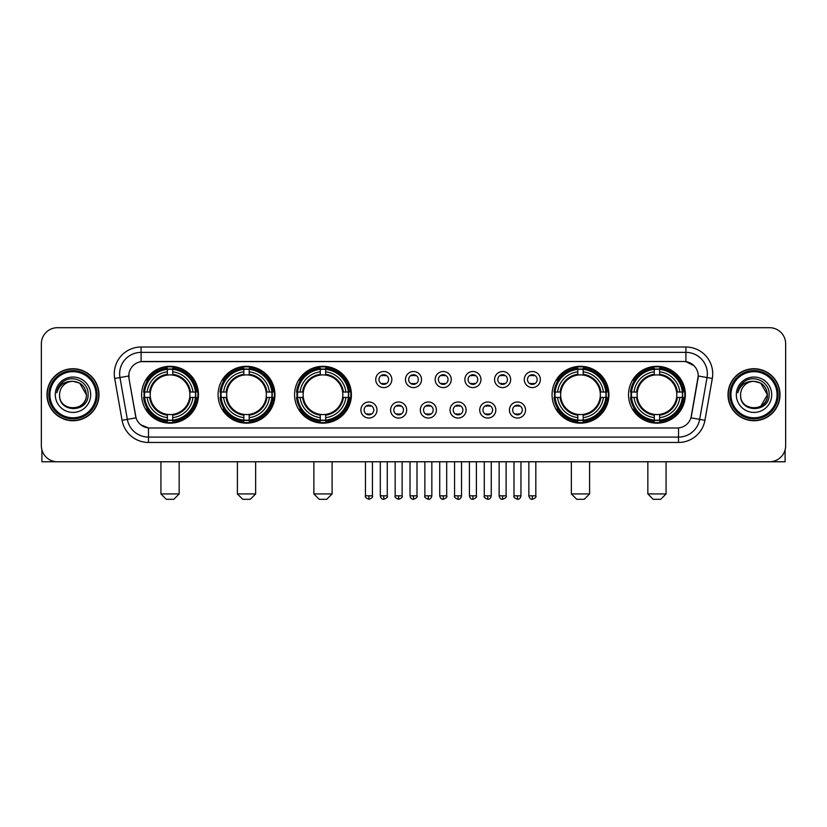 <?xml version="1.0" encoding="UTF-8"?>
<svg xmlns="http://www.w3.org/2000/svg" width="827" height="827" viewBox="0 0 827 827"><rect width="100%" height="100%" fill="white"/><g stroke="black" fill="none" stroke-linecap="round" stroke-linejoin="round"><path stroke-width="1.24" d="M628.53 394.727A28.418 28.418 0 0 0 656.948 423.155A28.418 28.418 0 0 0 685.376 394.727A28.418 28.418 0 0 0 656.948 366.309A28.418 28.418 0 0 0 628.53 394.727M218.09 394.727A28.418 28.418 0 0 0 246.518 423.155A28.418 28.418 0 0 0 274.936 394.727A28.418 28.418 0 0 0 246.518 366.309A28.418 28.418 0 0 0 218.09 394.727M294.567 394.727A28.418 28.418 0 0 0 322.985 423.155A28.418 28.418 0 0 0 351.403 394.727A28.418 28.418 0 0 0 322.985 366.309A28.418 28.418 0 0 0 294.567 394.727M552.064 394.727A28.418 28.418 0 0 0 580.482 423.155A28.418 28.418 0 0 0 608.91 394.727A28.418 28.418 0 0 0 580.482 366.309A28.418 28.418 0 0 0 552.064 394.727M141.624 394.727A28.418 28.418 0 0 0 170.052 423.155A28.418 28.418 0 0 0 198.47 394.727A28.418 28.418 0 0 0 170.052 366.309A28.418 28.418 0 0 0 141.624 394.727M376.978 410.016A8.043 8.043 0 0 1 368.935 418.059A8.043 8.043 0 0 1 360.892 410.016A8.043 8.043 0 0 1 368.935 401.974A8.043 8.043 0 0 1 376.978 410.016M364.107 410.016A4.828 4.828 0 0 0 368.935 414.844A4.828 4.828 0 0 0 373.763 410.016A4.828 4.828 0 0 0 368.935 405.189A4.828 4.828 0 0 0 364.107 410.016M406.688 410.016A8.043 8.043 0 0 1 398.645 418.059A8.043 8.043 0 0 1 390.602 410.016A8.043 8.043 0 0 1 398.645 401.974A8.043 8.043 0 0 1 406.688 410.016M393.817 410.016A4.828 4.828 0 0 0 398.645 414.844A4.828 4.828 0 0 0 403.473 410.016A4.828 4.828 0 0 0 398.645 405.189A4.828 4.828 0 0 0 393.817 410.016M436.398 410.016A8.043 8.043 0 0 1 428.355 418.059A8.043 8.043 0 0 1 420.312 410.016A8.043 8.043 0 0 1 428.355 401.974A8.043 8.043 0 0 1 436.398 410.016M423.527 410.016A4.828 4.828 0 0 0 428.355 414.844A4.828 4.828 0 0 0 433.183 410.016A4.828 4.828 0 0 0 428.355 405.189A4.828 4.828 0 0 0 423.527 410.016M466.108 410.016A8.043 8.043 0 0 1 458.065 418.059A8.043 8.043 0 0 1 450.022 410.016A8.043 8.043 0 0 1 458.065 401.974A8.043 8.043 0 0 1 466.108 410.016M453.237 410.016A4.828 4.828 0 0 0 458.065 414.844A4.828 4.828 0 0 0 462.893 410.016A4.828 4.828 0 0 0 458.065 405.189A4.828 4.828 0 0 0 453.237 410.016M495.818 410.016A8.043 8.043 0 0 1 487.765 418.059A8.043 8.043 0 0 1 479.722 410.016A8.043 8.043 0 0 1 487.765 401.974A8.043 8.043 0 0 1 495.818 410.016M482.947 410.016A4.828 4.828 0 0 0 487.765 414.844A4.828 4.828 0 0 0 492.592 410.016A4.828 4.828 0 0 0 487.765 405.189A4.828 4.828 0 0 0 482.947 410.016M525.517 410.016A8.043 8.043 0 0 1 517.475 418.059A8.043 8.043 0 0 1 509.432 410.016A8.043 8.043 0 0 1 517.475 401.974A8.043 8.043 0 0 1 525.517 410.016M512.647 410.016A4.828 4.828 0 0 0 517.475 414.844A4.828 4.828 0 0 0 522.302 410.016A4.828 4.828 0 0 0 517.475 405.189A4.828 4.828 0 0 0 512.647 410.016M391.833 379.552A8.043 8.043 0 0 1 383.79 387.605A8.043 8.043 0 0 1 375.747 379.552A8.043 8.043 0 0 1 383.79 371.509A8.043 8.043 0 0 1 391.833 379.552M378.962 379.552A4.828 4.828 0 0 0 383.79 384.379A4.828 4.828 0 0 0 388.618 379.552A4.828 4.828 0 0 0 383.79 374.734A4.828 4.828 0 0 0 378.962 379.552M421.543 379.552A8.043 8.043 0 0 1 413.5 387.605A8.043 8.043 0 0 1 405.457 379.552A8.043 8.043 0 0 1 413.5 371.509A8.043 8.043 0 0 1 421.543 379.552M408.672 379.552A4.828 4.828 0 0 0 413.5 384.379A4.828 4.828 0 0 0 418.328 379.552A4.828 4.828 0 0 0 413.5 374.734A4.828 4.828 0 0 0 408.672 379.552M451.253 379.552A8.043 8.043 0 0 1 443.21 387.605A8.043 8.043 0 0 1 435.167 379.552A8.043 8.043 0 0 1 443.21 371.509A8.043 8.043 0 0 1 451.253 379.552M438.382 379.552A4.828 4.828 0 0 0 443.21 384.379A4.828 4.828 0 0 0 448.038 379.552A4.828 4.828 0 0 0 443.21 374.734A4.828 4.828 0 0 0 438.382 379.552M480.963 379.552A8.043 8.043 0 0 1 472.92 387.605A8.043 8.043 0 0 1 464.867 379.552A8.043 8.043 0 0 1 472.92 371.509A8.043 8.043 0 0 1 480.963 379.552M468.092 379.552A4.828 4.828 0 0 0 472.92 384.379A4.828 4.828 0 0 0 477.737 379.552A4.828 4.828 0 0 0 472.92 374.734A4.828 4.828 0 0 0 468.092 379.552M510.662 379.552A8.043 8.043 0 0 1 502.62 387.605A8.043 8.043 0 0 1 494.577 379.552A8.043 8.043 0 0 1 502.62 371.509A8.043 8.043 0 0 1 510.662 379.552M497.792 379.552A4.828 4.828 0 0 0 502.62 384.379A4.828 4.828 0 0 0 507.447 379.552A4.828 4.828 0 0 0 502.62 374.734A4.828 4.828 0 0 0 497.792 379.552M540.372 379.552A8.043 8.043 0 0 1 532.33 387.605A8.043 8.043 0 0 1 524.287 379.552A8.043 8.043 0 0 1 532.33 371.509A8.043 8.043 0 0 1 540.372 379.552M527.502 379.552A4.828 4.828 0 0 0 532.33 384.379A4.828 4.828 0 0 0 537.157 379.552A4.828 4.828 0 0 0 532.33 374.734A4.828 4.828 0 0 0 527.502 379.552M122.065 420.302L114.684 378.477A26.815 26.815 0 0 1 141.086 347.009L685.914 347.009A26.815 26.815 0 0 1 712.316 378.477L704.935 420.302A26.815 26.815 0 0 1 678.533 442.455L148.467 442.455A26.815 26.815 0 0 1 122.065 420.302L127.337 419.372L119.967 377.546A21.45 21.45 0 0 1 141.086 352.364L685.914 352.364A21.45 21.45 0 0 1 707.033 377.546L699.663 419.372A21.45 21.45 0 0 1 678.533 437.09L148.467 437.09A21.45 21.45 0 0 1 127.337 419.372L136.041 417.831L128.981 378.477A14.483 14.483 0 0 1 143.236 361.482L683.764 361.482A14.483 14.483 0 0 1 698.019 378.477L691.403 416.012A14.483 14.483 0 0 1 677.148 427.983L149.852 427.983A14.483 14.483 0 0 1 135.597 416.012L128.981 378.477L128.919 373.814M144.177 397.415A26.009 26.009 0 0 1 144.177 392.05M554.617 397.415A26.009 26.009 0 0 1 554.617 392.05M297.11 397.415A26.009 26.009 0 0 1 297.11 392.05M220.644 397.415A26.009 26.009 0 0 1 220.644 392.05M631.084 397.415A26.009 26.009 0 0 1 631.084 392.05M46.984 394.727A26.009 26.009 0 0 0 72.993 420.736A26.009 26.009 0 0 0 98.992 394.727A26.009 26.009 0 0 0 72.993 368.728A26.009 26.009 0 0 0 46.984 394.727M728.008 394.727A26.009 26.009 0 0 0 754.007 420.736A26.009 26.009 0 0 0 780.016 394.727A26.009 26.009 0 0 0 754.007 368.728A26.009 26.009 0 0 0 728.008 394.727M141.086 347.009L141.086 361.647L683.764 361.482L685.914 361.647L693.998 365.72M677.148 427.983L149.852 427.983M148.467 442.455L148.467 427.91L140.735 424.747M712.316 378.477L698.246 375.996L690.958 417.831L704.935 420.302M785.65 343.784A16.085 16.085 0 0 0 769.565 327.699L57.435 327.699A16.085 16.085 0 0 0 41.35 343.784L41.35 445.67A16.085 16.085 0 0 0 57.435 461.766L769.565 461.766A16.085 16.085 0 0 0 785.65 445.67L785.65 343.784L785.65 445.67M41.35 343.784L41.35 445.67M769.565 327.699L57.435 327.699M57.435 461.766L769.565 461.766M41.888 449.795L41.888 461.766L104.088 461.766M96.046 394.727A23.063 23.063 0 0 0 72.993 371.674A23.063 23.063 0 0 0 49.93 394.727A23.063 23.063 0 0 0 72.993 417.79A23.063 23.063 0 0 0 96.046 394.727M97.121 394.727A24.128 24.128 0 0 0 72.993 370.599A24.128 24.128 0 0 0 48.855 394.727A24.128 24.128 0 0 0 72.993 418.865A24.128 24.128 0 0 0 97.121 394.727M98.723 394.727A25.74 25.74 0 0 0 72.993 368.997A25.74 25.74 0 0 0 47.253 394.727A25.74 25.74 0 0 0 72.993 420.467A25.74 25.74 0 0 0 98.723 394.727M86.39 394.727C85.594 386.591 81.129 382.115 72.993 381.33L79.692 383.118L86.39 394.727L79.692 383.118L72.993 381.33L79.692 383.118L86.39 394.727L79.692 383.118L72.993 381.33L79.692 383.118L86.39 394.727C87.217 412.022 58.758 412.022 59.585 394.727C58.386 413.335 88.716 412.921 88.086 394.727C89.078 381.96 72.352 373.845 62.707 382.074C59.348 384.886 57.373 388.452 56.794 392.784C59.327 384.793 64.723 380.978 72.993 381.33L79.692 383.118L86.39 394.727C87.217 412.022 58.758 412.022 59.585 394.727C58.758 412.022 87.217 412.022 86.39 394.727C87.217 412.022 58.758 412.022 59.585 394.727C58.758 412.022 87.217 412.022 86.39 394.727C87.217 412.022 58.758 412.022 59.585 394.727C58.758 412.022 87.217 412.022 86.39 394.727C87.217 412.022 58.758 412.022 59.585 394.727C58.758 412.022 87.217 412.022 86.39 394.727C87.217 412.022 58.758 412.022 59.585 394.727C58.758 412.022 87.217 412.022 86.39 394.727C87.217 412.022 58.758 412.022 59.585 394.727C58.758 412.022 87.217 412.022 86.39 394.727C87.217 412.022 58.758 412.022 59.585 394.727A13.408 13.408 0 0 1 72.993 381.33L79.692 383.118L86.39 394.727C86.928 405.137 73.551 412.053 65.385 405.778M55.295 394.727A17.698 17.698 0 0 0 72.993 412.425A17.698 17.698 0 0 0 90.681 394.727A17.698 17.698 0 0 0 72.993 377.04A17.698 17.698 0 0 0 55.295 394.727M62.707 382.074L58.748 386.778M58.51 387.232L58.862 386.581L58.51 387.232M173.804 499.301L166.289 499.301L160.934 493.936L179.159 493.936L173.804 499.301M172.729 420.116L172.729 421.191A26.598 26.598 0 0 0 196.506 397.415L195.43 397.415A25.523 25.523 0 0 1 172.729 420.116L172.729 417.635A23.063 23.063 0 0 0 192.949 397.415L189.703 397.415A19.838 19.838 0 0 0 172.729 375.076L172.729 369.349A25.523 25.523 0 0 1 195.43 392.05L196.506 392.05A26.598 26.598 0 0 0 172.729 368.273L172.729 369.349M144.663 397.415L143.588 397.415A26.598 26.598 0 0 0 167.364 421.191L167.364 420.116A25.523 25.523 0 0 1 144.663 397.415L147.144 397.415A23.063 23.063 0 0 0 167.364 417.635L167.364 414.389A19.838 19.838 0 0 0 189.703 397.415L190.499 397.415A20.623 20.623 0 0 1 172.729 415.185L172.729 417.635M167.364 369.349L167.364 368.273A26.598 26.598 0 0 0 143.588 392.05L144.663 392.05A25.523 25.523 0 0 1 167.364 369.349L167.364 371.83A23.063 23.063 0 0 0 147.144 392.05L150.39 392.05A19.838 19.838 0 0 0 167.364 414.389L167.364 415.185A20.623 20.623 0 0 1 149.594 397.415L147.144 397.415M144.715 397.415A25.472 25.472 0 0 1 144.715 392.05M172.729 369.4A25.472 25.472 0 0 0 167.364 369.4M195.379 392.05A25.472 25.472 0 0 1 195.379 397.415M195.43 392.05L192.949 392.05A23.063 23.063 0 0 0 172.729 371.83M192.949 397.415L195.43 397.415M167.364 417.635L167.364 420.116M189.703 392.05L192.949 392.05M172.729 414.42L172.729 415.185M167.364 414.389A19.838 19.838 0 0 1 150.39 397.415L149.594 397.415M172.729 420.064A25.472 25.472 0 0 1 167.364 420.064M147.144 392.05L144.663 392.05M167.364 375.034L167.364 371.83M172.729 375.076A19.838 19.838 0 0 0 150.39 392.05L149.594 392.05A20.623 20.623 0 0 1 167.364 374.28M172.729 375.044L172.729 374.28A20.623 20.623 0 0 1 190.499 392.05M147.733 380.255L146.214 380.255A27.88 27.88 0 0 1 197.932 394.727A27.88 27.88 0 0 1 146.214 409.21L147.733 409.21M250.271 499.301L242.766 499.301L237.401 493.936L255.636 493.936L250.271 499.301M249.196 420.116L249.196 421.191A26.598 26.598 0 0 0 272.972 397.415L271.897 397.415A25.523 25.523 0 0 1 249.196 420.116L249.196 417.635A23.063 23.063 0 0 0 269.416 397.415L266.17 397.415A19.838 19.838 0 0 0 249.196 375.076L249.196 369.349A25.523 25.523 0 0 1 271.897 392.05L272.972 392.05A26.598 26.598 0 0 0 249.196 368.273L249.196 369.349M221.129 397.415L220.054 397.415A26.598 26.598 0 0 0 243.831 421.191L243.831 420.116A25.523 25.523 0 0 1 221.129 397.415L223.61 397.415A23.063 23.063 0 0 0 243.831 417.635L243.831 414.389A19.838 19.838 0 0 0 266.17 397.415L266.966 397.415A20.623 20.623 0 0 1 249.196 415.185L249.196 417.635M243.831 369.349L243.831 368.273A26.598 26.598 0 0 0 220.054 392.05L221.129 392.05A25.523 25.523 0 0 1 243.831 369.349L243.831 371.83A23.063 23.063 0 0 0 223.61 392.05L226.856 392.05A19.838 19.838 0 0 0 243.831 414.389L243.831 415.185A20.623 20.623 0 0 1 226.06 397.415L223.61 397.415M221.181 397.415A25.472 25.472 0 0 1 221.181 392.05M249.196 369.4A25.472 25.472 0 0 0 243.831 369.4M271.845 392.05A25.472 25.472 0 0 1 271.845 397.415M271.897 392.05L269.416 392.05A23.063 23.063 0 0 0 249.196 371.83M269.416 397.415L271.897 397.415M243.831 417.635L243.831 420.116M266.17 392.05L269.416 392.05M249.196 414.42L249.196 415.185M243.831 414.389A19.838 19.838 0 0 1 226.856 397.415L226.06 397.415M249.196 420.064A25.472 25.472 0 0 1 243.831 420.064M223.61 392.05L221.129 392.05M243.831 375.034L243.831 371.83M249.196 375.076A19.838 19.838 0 0 0 226.856 392.05L226.06 392.05A20.623 20.623 0 0 1 243.831 374.28M249.196 375.044L249.196 374.28A20.623 20.623 0 0 1 266.966 392.05M224.2 380.255L222.68 380.255A27.88 27.88 0 0 1 274.399 394.727A27.88 27.88 0 0 1 222.68 409.21L224.2 409.21M326.737 499.301L319.232 499.301L313.867 493.936L332.103 493.936L326.737 499.301M325.662 420.116L325.662 421.191A26.598 26.598 0 0 0 349.449 397.415L348.363 397.415A25.523 25.523 0 0 1 325.662 420.116L325.662 417.635A23.063 23.063 0 0 0 345.882 397.415L342.647 397.415A19.838 19.838 0 0 0 325.662 375.076L325.662 369.349A25.523 25.523 0 0 1 348.363 392.05L349.449 392.05A26.598 26.598 0 0 0 325.662 368.273L325.662 369.349M297.596 397.415L296.521 397.415A26.598 26.598 0 0 0 320.297 421.191L320.297 420.116A25.523 25.523 0 0 1 297.596 397.415L300.077 397.415A23.063 23.063 0 0 0 320.297 417.635L320.297 414.389A19.838 19.838 0 0 0 342.647 397.415L343.432 397.415A20.623 20.623 0 0 1 325.662 415.185L325.662 417.635M320.297 369.349L320.297 368.273A26.598 26.598 0 0 0 296.521 392.05L297.596 392.05A25.523 25.523 0 0 1 320.297 369.349L320.297 371.83A23.063 23.063 0 0 0 300.077 392.05L303.323 392.05A19.838 19.838 0 0 0 320.297 414.389L320.297 415.185A20.623 20.623 0 0 1 302.527 397.415L300.077 397.415M297.658 397.415A25.472 25.472 0 0 1 297.658 392.05M325.662 369.4A25.472 25.472 0 0 0 320.297 369.4M348.312 392.05A25.472 25.472 0 0 1 348.312 397.415M348.363 392.05L345.882 392.05A23.063 23.063 0 0 0 325.662 371.83M345.882 397.415L348.363 397.415M320.297 417.635L320.297 420.116M342.647 392.05L345.882 392.05M325.662 414.42L325.662 415.185M320.297 414.389A19.838 19.838 0 0 1 303.323 397.415L302.527 397.415M325.662 420.064A25.472 25.472 0 0 1 320.297 420.064M300.077 392.05L297.596 392.05M320.297 375.034L320.297 371.83M325.662 375.076A19.838 19.838 0 0 0 303.323 392.05L302.527 392.05A20.623 20.623 0 0 1 320.297 374.28M325.662 375.044L325.662 374.28A20.623 20.623 0 0 1 343.432 392.05M300.677 380.255L299.157 380.255A27.88 27.88 0 0 1 350.865 394.727A27.88 27.88 0 0 1 299.157 409.21L300.677 409.21M584.234 499.301L576.729 499.301L571.364 493.936L589.599 493.936L584.234 499.301M583.169 420.116L583.169 421.191A26.598 26.598 0 0 0 606.946 397.415L605.871 397.415A25.523 25.523 0 0 1 583.169 420.116L583.169 417.635A23.063 23.063 0 0 0 603.39 397.415L600.144 397.415A19.838 19.838 0 0 0 583.169 375.076L583.169 369.349A25.523 25.523 0 0 1 605.871 392.05L606.946 392.05A26.598 26.598 0 0 0 583.169 368.273L583.169 369.349M555.103 397.415L554.028 397.415A26.598 26.598 0 0 0 577.804 421.191L577.804 420.116A25.523 25.523 0 0 1 555.103 397.415L557.584 397.415A23.063 23.063 0 0 0 577.804 417.635L577.804 414.389A19.838 19.838 0 0 0 600.144 397.415L600.94 397.415A20.623 20.623 0 0 1 583.169 415.185L583.169 417.635M577.804 369.349L577.804 368.273A26.598 26.598 0 0 0 554.028 392.05L555.103 392.05A25.523 25.523 0 0 1 577.804 369.349L577.804 371.83A23.063 23.063 0 0 0 557.584 392.05L560.83 392.05A19.838 19.838 0 0 0 577.804 414.389L577.804 415.185A20.623 20.623 0 0 1 560.034 397.415L557.584 397.415M555.155 397.415A25.472 25.472 0 0 1 555.155 392.05M583.169 369.4A25.472 25.472 0 0 0 577.804 369.4M605.819 392.05A25.472 25.472 0 0 1 605.819 397.415M605.871 392.05L603.39 392.05A23.063 23.063 0 0 0 583.169 371.83M603.39 397.415L605.871 397.415M577.804 417.635L577.804 420.116M600.144 392.05L603.39 392.05M583.169 414.42L583.169 415.185M577.804 414.389A19.838 19.838 0 0 1 560.83 397.415L560.034 397.415M583.169 420.064A25.472 25.472 0 0 1 577.804 420.064M557.584 392.05L555.103 392.05M577.804 375.034L577.804 371.83M583.169 375.076A19.838 19.838 0 0 0 560.83 392.05L560.034 392.05A20.623 20.623 0 0 1 577.804 374.28M583.169 375.044L583.169 374.28A20.623 20.623 0 0 1 600.94 392.05M558.173 380.255L556.654 380.255A27.88 27.88 0 0 1 608.372 394.727A27.88 27.88 0 0 1 556.654 409.21L558.173 409.21M660.711 499.301L653.196 499.301L647.841 493.936L666.066 493.936L660.711 499.301M659.636 420.116L659.636 421.191A26.598 26.598 0 0 0 683.412 397.415L682.337 397.415A25.523 25.523 0 0 1 659.636 420.116L659.636 417.635A23.063 23.063 0 0 0 679.856 397.415L676.61 397.415A19.838 19.838 0 0 0 659.636 375.076L659.636 369.349A25.523 25.523 0 0 1 682.337 392.05L683.412 392.05A26.598 26.598 0 0 0 659.636 368.273L659.636 369.349M631.57 397.415L630.494 397.415A26.598 26.598 0 0 0 654.271 421.191L654.271 420.116A25.523 25.523 0 0 1 631.57 397.415L634.051 397.415A23.063 23.063 0 0 0 654.271 417.635L654.271 414.389A19.838 19.838 0 0 0 676.61 397.415L677.406 397.415A20.623 20.623 0 0 1 659.636 415.185L659.636 417.635M654.271 369.349L654.271 368.273A26.598 26.598 0 0 0 630.494 392.05L631.57 392.05A25.523 25.523 0 0 1 654.271 369.349L654.271 371.83A23.063 23.063 0 0 0 634.051 392.05L637.297 392.05A19.838 19.838 0 0 0 654.271 414.389L654.271 415.185A20.623 20.623 0 0 1 636.501 397.415L634.051 397.415M631.621 397.415A25.472 25.472 0 0 1 631.621 392.05M659.636 369.4A25.472 25.472 0 0 0 654.271 369.4M682.285 392.05A25.472 25.472 0 0 1 682.285 397.415M682.337 392.05L679.856 392.05A23.063 23.063 0 0 0 659.636 371.83M679.856 397.415L682.337 397.415M654.271 417.635L654.271 420.116M676.61 392.05L679.856 392.05M659.636 414.42L659.636 415.185M654.271 414.389A19.838 19.838 0 0 1 637.297 397.415L636.501 397.415M659.636 420.064A25.472 25.472 0 0 1 654.271 420.064M634.051 392.05L631.57 392.05M654.271 375.034L654.271 371.83M659.636 375.076A19.838 19.838 0 0 0 637.297 392.05L636.501 392.05A20.623 20.623 0 0 1 654.271 374.28M659.636 375.044L659.636 374.28A20.623 20.623 0 0 1 677.406 392.05M634.64 380.255L633.12 380.255A27.88 27.88 0 0 1 684.839 394.727A27.88 27.88 0 0 1 633.12 409.21L634.64 409.21M382.188 384.11L382.188 383.346A4.114 4.114 0 0 0 385.403 383.346L385.403 384.11M385.403 375.003L385.403 375.768A4.114 4.114 0 0 0 382.188 375.768L382.188 375.003M411.887 384.11L411.887 383.346A4.114 4.114 0 0 0 415.113 383.346L415.113 384.11M415.113 375.003L415.113 375.768A4.114 4.114 0 0 0 411.887 375.768L411.887 375.003M441.597 384.11L441.597 383.346A4.114 4.114 0 0 0 444.812 383.346L444.812 384.11M444.812 375.003L444.812 375.768A4.114 4.114 0 0 0 441.597 375.768L441.597 375.003M471.307 384.11L471.307 383.346A4.114 4.114 0 0 0 474.522 383.346L474.522 384.11M474.522 375.003L474.522 375.768A4.114 4.114 0 0 0 471.307 375.768L471.307 375.003M501.017 384.11L501.017 383.346A4.114 4.114 0 0 0 504.232 383.346L504.232 384.11M504.232 375.003L504.232 375.768A4.114 4.114 0 0 0 501.017 375.768L501.017 375.003M530.717 384.11L530.717 383.346A4.114 4.114 0 0 0 533.942 383.346L533.942 384.11M533.942 375.003L533.942 375.768A4.114 4.114 0 0 0 530.717 375.768L530.717 375.003M367.333 414.565L367.333 413.8A4.114 4.114 0 0 0 370.548 413.8L370.548 414.565M370.548 405.468L370.548 406.233A4.114 4.114 0 0 0 367.333 406.233L367.333 405.468M397.032 414.565L397.032 413.8A4.114 4.114 0 0 0 400.258 413.8L400.258 414.565M400.258 405.468L400.258 406.233A4.114 4.114 0 0 0 397.032 406.233L397.032 405.468M426.742 414.565L426.742 413.8A4.114 4.114 0 0 0 429.968 413.8L429.968 414.565M429.968 405.468L429.968 406.233A4.114 4.114 0 0 0 426.742 406.233L426.742 405.468M456.452 414.565L456.452 413.8A4.114 4.114 0 0 0 459.667 413.8L459.667 414.565M459.667 405.468L459.667 406.233A4.114 4.114 0 0 0 456.452 406.233L456.452 405.468M486.162 414.565L486.162 413.8A4.114 4.114 0 0 0 489.377 413.8L489.377 414.565M489.377 405.468L489.377 406.233A4.114 4.114 0 0 0 486.162 406.233L486.162 405.468M515.872 414.565L515.872 413.8A4.114 4.114 0 0 0 519.087 413.8L519.087 414.565M519.087 405.468L519.087 406.233A4.114 4.114 0 0 0 515.872 406.233L515.872 405.468M785.112 449.795L785.112 461.766L722.912 461.766M777.07 394.727A23.063 23.063 0 0 0 754.007 371.674A23.063 23.063 0 0 0 730.954 394.727A23.063 23.063 0 0 0 754.007 417.79A23.063 23.063 0 0 0 777.07 394.727M778.145 394.727A24.128 24.128 0 0 0 754.007 370.599A24.128 24.128 0 0 0 729.879 394.727A24.128 24.128 0 0 0 754.007 418.865A24.128 24.128 0 0 0 778.145 394.727M779.747 394.727A25.74 25.74 0 0 0 754.007 368.997A25.74 25.74 0 0 0 728.277 394.727A25.74 25.74 0 0 0 754.007 420.467A25.74 25.74 0 0 0 779.747 394.727M766.629 390.189L767.415 394.727L760.716 383.118L754.007 381.33L760.716 383.118L767.415 394.727L760.716 383.118L754.007 381.33L760.716 383.118L767.415 394.727L760.716 383.118L754.007 381.33L760.716 383.118L767.415 394.727C768.242 412.022 739.783 412.022 740.61 394.727C739.41 413.335 769.741 412.921 769.11 394.727C770.102 381.96 753.376 373.845 743.731 382.074C740.372 384.886 738.397 388.452 737.818 392.784C740.351 384.793 745.747 380.978 754.007 381.33L760.716 383.118L767.415 394.727C768.242 412.022 739.783 412.022 740.61 394.727C739.783 412.022 768.242 412.022 767.415 394.727L760.716 406.346L767.415 394.727C768.242 412.022 739.783 412.022 740.61 394.727C739.783 412.022 768.242 412.022 767.415 394.727C768.242 412.022 739.783 412.022 740.61 394.727C739.783 412.022 768.242 412.022 767.415 394.727C768.242 412.022 739.783 412.022 740.61 394.727C739.783 412.022 768.242 412.022 767.415 394.727C768.242 412.022 739.783 412.022 740.61 394.727C739.783 412.022 768.242 412.022 767.415 394.727C768.242 412.022 739.783 412.022 740.61 394.727A13.408 13.408 0 0 1 754.007 381.33L760.716 383.118L767.415 394.727C767.952 405.137 754.575 412.053 746.409 405.778M754.007 381.33C762.153 382.115 766.619 386.591 767.415 394.727M736.319 394.727A17.698 17.698 0 0 0 754.007 412.425A17.698 17.698 0 0 0 771.705 394.727A17.698 17.698 0 0 0 754.007 377.04A17.698 17.698 0 0 0 736.319 394.727M743.731 382.074L739.772 386.778M739.534 387.232L739.886 386.581M685.914 347.009L685.914 361.647M114.684 378.477L119.967 377.546A21.45 21.45 0 0 1 119.636 373.814M119.967 377.546L128.754 375.996M678.533 427.91L678.533 442.455M172.729 414.389A19.838 19.838 0 0 0 189.703 397.415M167.364 420.302A25.709 25.709 0 0 0 172.729 420.302M195.617 397.415A25.709 25.709 0 0 0 195.617 392.05M172.729 369.162A25.709 25.709 0 0 0 167.364 369.162M249.196 414.389A19.838 19.838 0 0 0 266.17 397.415M243.831 420.302A25.709 25.709 0 0 0 249.196 420.302M272.083 397.415A25.709 25.709 0 0 0 272.083 392.05M249.196 369.162A25.709 25.709 0 0 0 243.831 369.162M325.662 414.389A19.838 19.838 0 0 0 342.647 397.415M320.297 420.302A25.709 25.709 0 0 0 325.662 420.302M348.549 397.415A25.709 25.709 0 0 0 348.549 392.05M325.662 369.162A25.709 25.709 0 0 0 320.297 369.162M583.169 414.389A19.838 19.838 0 0 0 600.144 397.415M577.804 420.302A25.709 25.709 0 0 0 583.169 420.302M606.057 397.415A25.709 25.709 0 0 0 606.057 392.05M583.169 369.162A25.709 25.709 0 0 0 577.804 369.162M659.636 414.389A19.838 19.838 0 0 0 676.61 397.415M654.271 420.302A25.709 25.709 0 0 0 659.636 420.302M682.523 397.415A25.709 25.709 0 0 0 682.523 392.05M659.636 369.162A25.709 25.709 0 0 0 654.271 369.162M383.79 495.818L380.306 495.818C380.916 498.299 382.074 499.456 383.79 499.301L383.79 495.818L387.274 495.818L387.274 461.766M413.5 495.818L410.016 495.818C410.626 498.299 411.784 499.456 413.5 499.301L413.5 495.818L416.984 495.818L416.984 461.766M443.21 495.818L439.726 495.818C440.326 498.299 441.494 499.456 443.21 499.301L443.21 495.818L446.694 495.818L446.694 461.766M472.92 495.818L469.426 495.818C470.036 498.299 471.204 499.456 472.92 499.301L472.92 495.818L476.404 495.818L476.404 461.766M502.62 495.818L499.136 495.818C499.746 498.299 500.904 499.456 502.62 499.301L502.62 495.818L506.114 495.818L506.114 461.766M532.33 495.818L528.846 495.818C529.456 498.299 530.614 499.456 532.33 499.301L532.33 495.818L535.813 495.818L535.813 461.766M368.935 495.818L365.451 495.818C364.748 496.924 365.906 498.092 368.935 499.301L368.935 495.818L372.429 495.818L372.429 461.766M398.645 495.818L395.161 495.818C394.458 496.924 395.616 498.092 398.645 499.301L398.645 495.818L402.129 495.818L402.129 461.766M428.355 495.818L424.871 495.818C424.158 496.924 425.326 498.092 428.355 499.301L428.355 495.818L431.839 495.818L431.839 461.766M458.065 495.818L454.571 495.818C453.868 496.924 455.026 498.092 458.065 499.301L458.065 495.818L461.549 495.818L461.549 461.766M487.765 495.818L484.281 495.818C483.578 496.924 484.736 498.092 487.765 499.301L487.765 495.818L491.259 495.818L491.259 461.766M517.475 495.818L513.991 495.818C513.288 496.924 514.446 498.092 517.475 499.301L517.475 495.818L520.958 495.818L520.958 461.766M179.159 461.766L179.159 493.936M160.934 461.766L160.934 493.936M255.636 461.766L255.636 493.936M237.401 461.766L237.401 493.936M332.103 461.766L332.103 493.936M313.867 461.766L313.867 493.936M589.599 461.766L589.599 493.936M571.364 461.766L571.364 493.936M666.066 461.766L666.066 493.936M647.841 461.766L647.841 493.936M380.306 495.818L380.306 461.766M387.274 495.818C387.987 496.924 386.819 498.092 383.79 499.301M410.016 495.818L410.016 461.766M416.984 495.818C417.697 496.924 416.529 498.092 413.5 499.301M439.726 495.818L439.726 461.766M446.694 495.818C447.397 496.924 446.239 498.092 443.21 499.301M469.426 495.818L469.426 461.766M476.404 495.818C477.107 496.924 475.949 498.092 472.92 499.301M499.136 495.818L499.136 461.766M506.114 495.818C506.817 496.924 505.659 498.092 502.62 499.301M528.846 495.818L528.846 461.766M535.813 495.818C536.527 496.924 535.358 498.092 532.33 499.301M365.451 495.818L365.451 461.766M372.429 495.818C373.132 496.924 371.974 498.092 368.935 499.301M395.161 495.818L395.161 461.766M402.129 495.818C402.842 496.924 401.674 498.092 398.645 499.301M424.871 495.818L424.871 461.766M431.839 495.818C431.229 498.299 430.071 499.456 428.355 499.301M454.571 495.818L454.571 461.766M461.549 495.818C460.939 498.299 459.781 499.456 458.065 499.301M484.281 495.818L484.281 461.766M491.259 495.818C490.649 498.299 489.481 499.456 487.765 499.301M513.991 495.818L513.991 461.766M520.958 495.818C520.359 498.299 519.191 499.456 517.475 499.301"/></g></svg>
